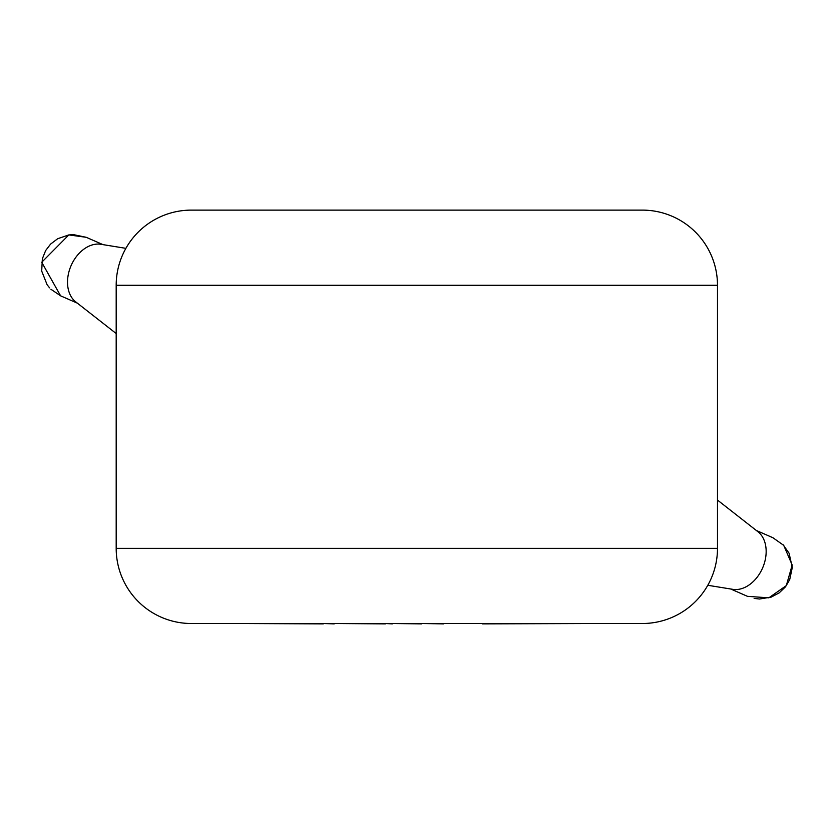 <?xml version="1.0" encoding="UTF-8"?>
<svg xmlns="http://www.w3.org/2000/svg" width="834" height="834" viewBox="0 0 834 834"><rect width="100%" height="100%" fill="white"/><g stroke="black" fill="none" stroke-linecap="round" stroke-linejoin="round"><path stroke-width="1.25" d="M747.535 596.341L768.844 597.832L786.316 585.604L792.185 565.045L783.741 545.384L773.045 537.826M102.968 244.623L86.225 237.304L73.402 234.615L68.815 234.938L41.721 262.272L60.58 295.799L50.926 289.262M717.49 500.087L757.981 531.769A31.942 22.883 113.6 0 1 761.734 535.762A31.942 22.883 113.6 0 1 757.772 576.398A31.942 22.883 113.6 0 1 732.794 589.336L707.785 585.28M125.892 248.344L100.883 244.289A31.942 22.883 113.6 0 0 95.41 244.247A31.942 22.883 113.6 0 0 68.252 274.73A31.942 22.883 113.6 0 0 75.696 301.856L116.187 333.537M116.187 285.28L116.187 548.345A75.164 75.164 0 0 0 191.351 623.509L642.326 623.509A75.164 75.164 0 0 0 717.49 548.345L717.49 285.28L116.187 285.28A75.164 75.164 0 0 1 191.351 210.116L642.326 210.116A75.164 75.164 0 0 1 717.49 285.28M482.396 623.884L593.599 623.509L443.667 623.509M443.667 623.884L421.785 623.509M421.785 623.884L392.282 623.509M392.282 623.884L385.371 623.509M385.371 623.884L334.194 623.509M334.194 623.884L323.279 623.509M323.279 623.884L239.879 623.509M782.928 544.539L789.068 553.182L792.3 567.506L789.694 579.682L785.503 586.802L779.175 592.901L771.273 597.081L759.513 599.02L754.124 598.405M49.581 287.855L47.1 284.707L41.7 271.092L42.357 258.769L45.641 250.565L50.582 244.101L57.682 238.722L68.826 234.917L86.204 237.294M116.187 548.345L717.49 548.345M730.709 588.992L747.462 596.331M60.601 295.83L77.364 303.159M756.313 530.466L773.055 537.794"/></g></svg>
